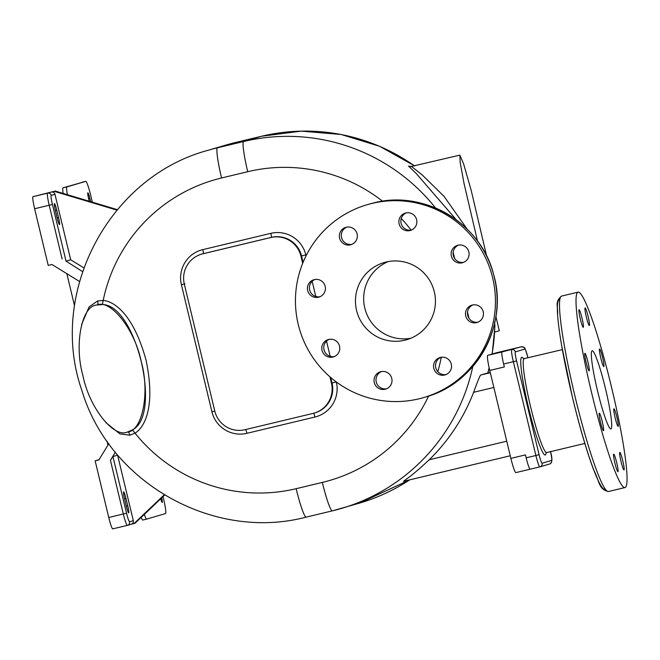 <?xml version="1.0" encoding="UTF-8"?>
<svg xmlns="http://www.w3.org/2000/svg" width="660" height="660" viewBox="0 0 660 660"><rect width="100%" height="100%" fill="white"/><g stroke="black" fill="none" stroke-linecap="round" stroke-linejoin="round"><path stroke-width="0.99" d="M492.187 354.04L494.942 326.106L494.604 323.375M105.79 422.54L119.848 433.867L129.855 435.212L135.036 433.15C142.238 428.934 156.601 411.197 146.116 360.376C132.404 310.315 111.54 300.952 103.183 300.457L97.622 300.96L89.067 306.958L81.593 324.547M128.626 431.689L127.314 432.053C142.42 431.442 150.076 392.675 141.224 361.564C134.987 329.827 110.567 298.741 96.814 305.036L102.358 304.573C135.853 304.334 162.401 414.934 132.445 429.899L127.966 431.863M96.814 305.036C81.708 305.654 74.052 344.421 82.904 375.532C89.141 407.261 113.569 438.347 127.314 432.053M403.507 481.338L510.246 455.771L403.516 481.338L406.741 478.863C411.51 475.645 419.001 469.276 429.214 459.764L506.748 441.193M486.156 373.42L480.678 375.028C479.977 375.557 477.617 381.315 473.608 392.304A189.915 188.908 73.6 0 1 429.214 459.764M410.363 166.724L408.515 166.056L416.212 173.514L456.373 219.871M408.515 166.056L411.724 166.658L422.12 174.85L443.998 196.309L467.132 229.094M486.651 256.096L471.248 190.583L463.625 163.919L459.871 155.125L460.168 162.401L464.104 183.793L477.502 241.073M459.871 155.125L410.215 166.724M164.629 495.074L135.011 523.281L131.183 524.255M74.522 305.712L66.833 273.677M107.976 445.038L107.044 441.169M79.522 281.498L51.983 264.512L48.23 265.411L34.625 208.742A12.061 1.237 -103.5 0 1 33 196.663L55.258 191.07L117.315 209.641M55.258 191.07L54.268 191.367L116.919 210.111M54.97 194.296L51.2 195.41A9.042 0.932 76.5 0 0 52.42 204.46L66.025 261.129L70.686 259.76L54.97 194.296A3.011 2.995 73.6 0 0 51.348 192.06L54.268 191.367M57.148 217.973L55.39 210.647A7.037 0.726 -103.5 0 1 54.45 203.602A7.037 0.726 -103.5 0 1 56.776 210.243L58.542 217.569A7.037 0.726 -103.5 0 1 59.482 224.614A7.037 0.726 -103.5 0 1 57.148 217.973M83.828 267.869L70.686 259.76M82.541 271.59L66.025 261.129M108.809 443.66L98.893 459.929L95.147 460.829L99.049 459.682M112.942 456.547L126.547 513.216A9.042 0.932 76.5 0 0 129.55 521.755L133.32 520.641L117.604 455.177L112.942 456.547L110.426 460.267L115.351 452.191M110.426 460.267L123.329 514.008A12.061 1.237 76.5 0 0 127.331 525.385L112.753 528.874A12.061 1.237 -103.5 0 1 108.751 517.498L95.147 460.829M124.591 498.886A7.037 0.726 -103.5 0 1 123.651 491.84A7.037 0.726 -103.5 0 1 125.977 498.481L127.743 505.808A7.037 0.726 -103.5 0 1 128.683 512.853A7.037 0.726 -103.5 0 1 126.349 506.22L124.591 498.886M133.32 520.641A3.011 2.995 73.6 0 1 131.257 524.23L127.487 525.343A3.011 2.995 73.6 0 1 127.339 525.385A12.061 1.237 76.5 0 0 127.339 525.385L127.487 525.343A3.011 2.995 73.6 0 0 129.55 521.755M164.208 494.818L134.021 523.57M515.872 472.601L530.095 469.202L515.881 472.601A15.073 1.551 -103.5 0 1 515.872 472.601A15.073 1.551 -103.5 0 1 510.873 458.386L489.761 370.45A15.073 1.551 -103.5 0 1 487.732 355.352L496.658 352.729A15.073 1.551 -103.5 0 1 496.666 352.721A15.073 1.551 -103.5 0 1 496.675 352.721M487.732 355.352L502.012 351.945A12.061 1.237 -103.5 0 0 503.638 364.023L504.339 366.952L489.761 370.45M527.885 357.58L527.885 357.58A9.042 0.932 76.5 0 0 524.881 349.049A3.011 2.995 -106.4 0 0 521.26 346.813A12.061 1.237 76.5 0 0 521.26 346.813A12.061 1.237 76.5 0 0 521.268 346.813L511.549 349.14A12.061 1.237 -103.5 0 1 511.549 349.14L496.658 352.729L511.244 349.231M510.873 458.386L525.451 454.888L526.16 457.826A12.061 1.237 -103.5 0 0 530.153 469.202A12.061 1.237 -103.5 0 1 530.153 469.202L539.872 466.876A12.061 1.237 76.5 0 0 539.88 466.867L540.029 466.834A3.011 2.995 73.6 0 1 539.88 466.867L530.153 469.202M624.987 487.558A100.485 10.329 76.5 0 0 611.515 387.189A100.485 10.329 76.5 0 0 578.127 292.124A100.485 10.329 76.5 0 0 578.077 292.141A100.485 10.329 76.5 0 0 591.55 392.51A100.485 10.329 76.5 0 0 624.938 487.567A100.485 10.329 76.5 0 0 624.987 487.558M605.5 388.682A40.194 4.133 76.5 0 0 592.168 350.757A40.194 4.133 76.5 0 0 597.564 391.017A40.194 4.133 76.5 0 0 610.896 428.934A40.194 4.133 76.5 0 0 605.5 388.682M614.938 463.221A9.042 0.932 -103.5 0 1 613.726 454.162A9.042 0.932 -103.5 0 1 616.72 462.693A9.042 0.932 -103.5 0 1 617.941 471.752A9.042 0.932 -103.5 0 1 614.938 463.221M622.768 467.577A9.042 0.932 -103.5 0 1 620.268 458.023A9.042 0.932 -103.5 0 1 619.798 452.372A9.042 0.932 -103.5 0 1 621.043 454.765A9.042 0.932 -103.5 0 1 623.543 464.318A9.042 0.932 -103.5 0 1 624.013 469.969A9.042 0.932 -103.5 0 1 622.768 467.577M618.156 426.393A9.042 0.932 -103.5 0 1 618.156 426.401A9.042 0.932 -103.5 0 1 615.145 417.846A9.042 0.932 -103.5 0 1 613.932 408.812A9.042 0.932 -103.5 0 1 613.94 408.804A9.042 0.932 -103.5 0 1 616.943 417.367A9.042 0.932 -103.5 0 1 618.156 426.393M603.809 363.808A9.042 0.932 -103.5 0 1 603.793 366.572A9.042 0.932 -103.5 0 1 601.656 361.366A9.042 0.932 -103.5 0 1 599.56 351.747A9.042 0.932 -103.5 0 1 599.577 348.983A9.042 0.932 -103.5 0 1 601.706 354.189A9.042 0.932 -103.5 0 1 603.809 363.808M588.126 316.478A9.042 0.932 -103.5 0 1 589.339 325.537A9.042 0.932 -103.5 0 1 586.336 316.998A9.042 0.932 -103.5 0 1 585.123 307.939A9.042 0.932 -103.5 0 1 588.126 316.478M580.297 312.122A9.042 0.932 -103.5 0 1 582.796 321.667A9.042 0.932 -103.5 0 1 583.259 327.319A9.042 0.932 -103.5 0 1 582.021 324.926A9.042 0.932 -103.5 0 1 579.521 315.381A9.042 0.932 -103.5 0 1 579.051 309.73A9.042 0.932 -103.5 0 1 580.297 312.122M584.909 353.298L584.909 353.298A9.042 0.932 -103.5 0 1 587.911 361.853A9.042 0.932 -103.5 0 1 589.124 370.887L589.124 370.887A9.042 0.932 -103.5 0 1 586.121 362.332A9.042 0.932 -103.5 0 1 584.909 353.298M599.255 415.891A9.042 0.932 -103.5 0 1 599.272 413.127A9.042 0.932 -103.5 0 1 601.4 418.333A9.042 0.932 -103.5 0 1 603.504 427.952A9.042 0.932 -103.5 0 1 603.487 430.716A9.042 0.932 -103.5 0 1 601.359 425.51A9.042 0.932 -103.5 0 1 599.255 415.891M302.676 263.356L300.943 256.146A25.121 24.989 -106.4 0 0 270.781 237.534L202.736 253.836A25.121 24.989 -106.4 0 0 184.305 284.08L214.797 411.106A25.121 24.989 -106.4 0 0 244.959 429.709L313.005 413.416A25.121 24.989 -106.4 0 0 331.444 383.163L329.917 376.802M386.554 388.798A9.042 8.992 73.6 0 1 381.48 371.563M446.069 374.542A9.042 8.992 73.6 0 1 440.995 357.308M477.997 322.154A9.042 8.992 73.6 0 1 472.923 304.92M463.633 262.334A9.042 8.992 73.6 0 1 458.56 245.099M411.394 230.109A9.042 8.992 73.6 0 1 406.321 212.875M351.879 244.365A9.042 8.992 73.6 0 1 346.805 227.123M319.943 296.744A9.042 8.992 73.6 0 1 314.87 279.51M334.307 356.573A9.042 8.992 73.6 0 1 329.233 339.339M418.902 398.838A100.485 99.949 -106.4 0 0 423.819 397.526A100.485 99.949 -106.4 0 0 492.022 275.368A100.485 99.949 -106.4 0 0 371.984 203.42A100.485 99.949 -106.4 0 0 367.067 204.732A100.485 99.949 -106.4 0 0 298.864 326.882A100.485 99.949 -106.4 0 0 418.902 398.838M434.321 291.811A40.194 39.98 -106.4 0 0 384.095 262.564A40.194 39.98 -106.4 0 0 356.565 310.439A40.194 39.98 -106.4 0 0 406.791 339.685A40.194 39.98 -106.4 0 0 434.321 291.811M374.278 382.569A9.042 8.992 73.6 0 1 380.465 371.795A9.042 8.992 73.6 0 1 391.768 378.378A9.042 8.992 73.6 0 1 385.572 389.144A9.042 8.992 73.6 0 1 374.278 382.569M437.844 373.915A9.042 8.992 73.6 0 1 439.989 357.538A9.042 8.992 73.6 0 1 451.465 367.414A9.042 8.992 73.6 0 1 437.844 373.915M476.578 322.625A9.042 8.992 73.6 0 1 465.779 316.148A9.042 8.992 73.6 0 1 472.362 305.036A9.042 8.992 73.6 0 1 483.161 311.512A9.042 8.992 73.6 0 1 476.578 322.625M467.783 258.745A9.042 8.992 73.6 0 1 452.966 259.487A9.042 8.992 73.6 0 1 457.553 245.33A9.042 8.992 73.6 0 1 467.783 258.745M416.617 219.689A9.042 8.992 73.6 0 1 410.421 230.455A9.042 8.992 73.6 0 1 399.118 223.88A9.042 8.992 73.6 0 1 405.314 213.106A9.042 8.992 73.6 0 1 416.617 219.689M353.042 228.335A9.042 8.992 73.6 0 1 350.897 244.712A9.042 8.992 73.6 0 1 339.421 234.836A9.042 8.992 73.6 0 1 353.042 228.335M314.308 279.625A9.042 8.992 73.6 0 1 325.108 286.102A9.042 8.992 73.6 0 1 318.533 297.214A9.042 8.992 73.6 0 1 307.725 290.738A9.042 8.992 73.6 0 1 314.308 279.625M323.103 343.513A9.042 8.992 73.6 0 1 337.92 342.763A9.042 8.992 73.6 0 1 333.333 356.92A9.042 8.992 73.6 0 1 323.103 343.513M410.842 338.25A40.194 39.98 73.6 0 1 388.278 261.575M63.137 193.429A15.073 1.551 -103.5 0 1 63.013 187.828L66.899 186.904A15.073 1.551 76.5 0 0 67.386 194.7M92.342 202.166L90.758 195.566A15.073 1.551 76.5 0 0 85.759 181.351L66.899 186.904M81.873 182.284A15.073 1.551 -103.5 0 1 81.881 182.275A15.073 1.551 -103.5 0 1 81.873 182.284L85.759 181.351A15.073 1.551 76.5 0 0 85.75 181.351L63.013 187.828M90.626 201.655L89.859 198.454A6.031 0.619 76.5 0 0 87.854 192.761A6.031 0.619 76.5 0 0 88.663 198.8L89.257 201.242M144.325 514.412A15.073 1.551 76.5 0 0 146.652 519.106A15.073 1.551 76.5 0 0 146.66 519.106L165.511 513.562A15.073 1.551 76.5 0 0 163.474 498.465L163.028 496.592M160.726 498.787A6.031 0.619 76.5 0 0 162.212 502.499A6.031 0.619 76.5 0 0 161.716 497.846M146.644 519.115L142.766 520.039A15.073 1.551 -103.5 0 1 142.758 520.039A15.073 1.551 -103.5 0 1 141.182 517.407M494.703 332.096L499.306 330.734L495.907 316.602M468.996 318.285L467.519 312.139M454.633 258.456L453.156 252.318M492.046 354.082A189.915 188.908 73.6 0 0 494.802 326.188L493.845 326.469M435.575 208.007A189.915 188.908 -106.4 0 0 243.672 141.52L217.503 147.79A189.915 188.908 -106.4 0 0 208.213 150.265C108.628 176.69 47.487 293.387 82.005 390.835C109.552 482.848 213.609 541.546 306.158 517.126A30.145 3.102 76.5 0 0 306.174 517.126L332.31 510.865A30.145 3.102 76.5 0 0 332.343 510.856A189.915 188.908 -106.4 0 0 341.632 508.382A189.915 188.908 -106.4 0 0 472.799 366.523M382.552 201.218A159.769 158.928 -106.4 0 0 247.731 171.707A30.145 3.102 -103.5 0 1 243.672 141.52L261.533 136.265A189.915 188.908 73.6 0 1 414.596 165.974M411.122 230.15A159.769 158.928 -106.4 0 0 401.272 218.443M247.731 171.707L221.562 177.977A159.769 158.928 -106.4 0 0 103.183 300.457L102.358 304.573M132.445 429.899L135.036 433.15A159.769 158.928 -106.4 0 0 296.159 488.689L322.327 482.419A159.769 158.928 -106.4 0 0 428.62 396.049M437.827 371.654A159.769 158.928 -106.4 0 0 441.243 357.266M306.05 255.857L305.827 254.925A29.139 28.982 -106.4 0 0 270.831 233.335L202.793 249.637A29.139 28.982 -106.4 0 0 181.409 284.724L211.901 411.741A29.139 28.982 -106.4 0 0 246.889 433.323L314.935 417.029A29.139 28.982 -106.4 0 0 336.328 381.967M330.165 356.309L326.527 341.129M315.802 296.48L312.163 281.308M129.855 435.212A4.018 1.064 76.6 0 0 128.056 431.855M221.562 177.977A30.145 3.102 -103.5 0 1 217.503 147.79L235.364 142.527A30.145 3.102 76.5 0 0 235.364 142.527L261.533 136.265A30.145 3.102 76.5 0 1 261.55 136.257L235.381 142.527A189.915 188.908 73.6 0 0 226.075 145.01L208.213 150.265M296.159 488.689A30.145 3.102 76.5 0 0 306.158 517.126L332.326 510.865L359.494 503.126A189.915 188.908 73.6 0 0 409.687 479.861M97.622 300.96A4.018 1.064 -103.4 0 1 97.465 304.846M322.327 482.419A30.145 3.102 76.5 0 0 332.326 510.865M489.151 367.777A189.915 188.908 73.6 0 1 487.748 373.04M235.397 142.527A30.145 3.102 76.5 0 0 235.381 142.527L234.638 142.708M51.348 192.06L47.578 193.174A12.061 1.237 76.5 0 0 49.203 205.252L62.106 258.984M33 196.663L47.578 193.174A3.011 2.995 -106.4 0 1 51.2 195.41M34.625 208.742L52.42 204.46M57.131 217.907L58.542 217.569M55.374 210.573L56.776 210.243M108.751 517.498L126.547 513.216M112.753 528.874L127.322 525.385M124.575 498.82L125.977 498.481M126.332 506.146L127.743 505.808M486.139 373.42L490.24 372.438L486.148 373.42M480.678 375.028L490.306 372.727M473.608 392.304L493.845 387.453M527.901 357.572C524.081 344.677 524.881 347.746 521.268 346.813L502.012 351.945M524.881 349.049L515.353 351.854A3.011 2.995 -106.4 0 0 511.731 349.618A12.061 1.237 76.5 0 0 513.356 361.697L503.638 364.023M515.353 351.854A9.042 0.932 76.5 0 0 516.574 360.913L513.356 361.697L535.879 455.499L526.16 457.826M516.574 360.913L539.096 454.707A9.042 0.932 76.5 0 0 542.099 463.237L551.62 460.441A9.042 0.932 76.5 0 0 550.473 451.671M523.784 359.098A50.242 5.164 76.5 0 0 521.763 357.291A50.242 5.164 76.5 0 0 528.528 407.608A50.242 5.164 76.5 0 0 545.218 454.996A50.242 5.164 76.5 0 0 546.15 452.48M551.62 460.441A3.011 2.995 73.6 0 1 549.557 464.029C552.362 463.007 552.651 458.782 550.415 451.374M542.099 463.237A3.011 2.995 73.6 0 1 540.029 466.834L549.557 464.029M539.096 454.707L535.879 455.499A12.061 1.237 76.5 0 0 539.88 466.876M524.221 358.768A48.23 4.958 76.5 0 0 524.197 358.776A48.23 4.958 76.5 0 0 524.172 358.776A48.23 4.958 76.5 0 0 530.64 406.956A48.23 4.958 76.5 0 0 546.67 452.587A48.23 4.958 76.5 0 0 546.694 452.579L545.919 452.958M604.84 489.283A97.474 10.015 -103.5 0 1 572.467 397.337A97.474 10.015 -103.5 0 1 559.333 299.731M608.462 491.51A100.485 10.329 -103.5 0 1 608.413 491.527A100.485 10.329 -103.5 0 1 575.025 396.47A100.485 10.329 -103.5 0 1 561.553 296.101A100.485 10.329 -103.5 0 1 561.602 296.084A100.485 10.329 -103.5 0 1 561.652 296.076M305.827 254.925L301.546 255.973A25.121 24.989 -106.4 0 0 271.375 237.361L203.329 253.663A25.121 24.989 -106.4 0 0 202.108 253.984L201.506 254.166M270.831 233.335A4.018 0.412 -103.5 0 1 271.375 237.361L270.781 237.534M336.303 381.95L332.038 382.99L330.718 377.503M324.258 350.584L323.854 348.909M309.895 290.755L309.49 289.088M303.08 262.375L301.546 255.973L300.943 256.146M314.935 417.029A4.018 0.412 76.5 0 0 313.649 413.251M314.234 413.086L314.828 412.912A25.121 24.989 -106.4 0 0 332.038 382.99L331.444 383.163M246.889 433.323A4.018 0.412 76.5 0 0 245.619 429.553M211.901 411.741L214.789 411.056M181.409 284.724L184.915 283.899M202.793 249.637A4.018 0.412 -103.5 0 1 203.329 253.663L202.736 253.836M367.067 204.732L368.758 204.229A100.485 99.949 73.6 0 1 373.675 202.925A100.485 99.949 73.6 0 1 493.705 274.873A100.485 99.949 73.6 0 1 425.502 397.023L423.819 397.526M89.859 198.454L88.654 198.743M489.2 368.033L487.872 373.007M409.728 479.853L359.494 503.126M414.719 165.94L379.665 146.314L341.294 134.524L301.323 131.125L261.55 136.257M494.942 326.106L494.53 322.212M521.268 346.813L511.549 349.14M523.388 358.809L562.369 349.627M624.938 487.567L608.413 491.527C598.389 489.118 599.932 482.113 593.48 469.433C586.525 450.615 579.48 426.434 572.344 396.899L561.751 346.104C559.573 333.465 558.178 323.037 557.576 314.82C558.203 305.918 554.515 302.379 561.404 296.134L578.127 292.124M546.67 452.587L584.834 443.446M373.675 202.917L373.667 202.925C424.215 189.486 480.95 223.27 493.564 274.288C508.81 325.042 476.446 383.411 425.502 397.023M142.758 520.039L146.652 519.106"/></g></svg>
